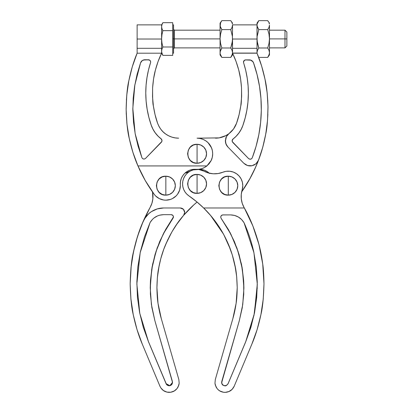 <?xml version="1.0" encoding="UTF-8"?>
<svg xmlns="http://www.w3.org/2000/svg" width="413" height="413" viewBox="0 0 413 413"><rect width="100%" height="100%" fill="white"/><g stroke="black" fill="none" stroke-linecap="round" stroke-linejoin="round"><path stroke-width="0.62" d="M269.477 38.899L284.991 38.899L284.991 30.18L284.991 38.899L286.865 38.925L286.865 32.049L286.865 38.925L284.991 38.899L284.991 47.882L284.991 38.899L269.477 38.899M261.759 66.462L258.548 57.066L258.781 57.407L258.564 57.102L258.781 57.407L267.707 57.407L269.477 54.95L269.477 25.126L268.992 27.403L267.707 29.602L268.992 34.129L269.477 38.791L268.992 43.463L267.707 47.985L268.992 50.303L269.477 52.694L268.992 55.094L267.707 57.407L268.992 55.094L269.477 52.694L269.477 54.944M221.843 20.65L220.072 23.113L220.072 25.126L220.552 22.849L221.843 20.65L230.764 20.65L231.492 21.744L230.764 20.65L221.843 20.65L220.552 22.849L220.196 26.272L221.843 29.602L220.552 34.119L220.072 38.791L220.552 43.458L221.843 47.985L220.196 51.486L220.072 54.944L221.843 57.407L220.196 53.902L221.843 57.407L230.764 57.407L232.534 54.95L232.534 53.194C234.971 58.109 237.041 63.731 238.74 70.055C240.051 74.645 240.98 80.561 241.528 87.809C241.595 98.604 241.347 104.587 240.789 105.759L239.106 114.597L236.546 123.26M257.01 53.086L232.534 53.086L257.01 53.086L257.01 52.177L257.01 53.086M232.534 48.306L257.01 48.306L232.534 48.306M232.534 39.028L257.01 39.028L232.534 39.028M219.014 137.89L197.073 138.169L200.119 138.469L203.046 139.357L205.746 140.797L208.111 142.738L210.052 145.108L211.497 147.808L212.385 150.735L212.685 153.781L212.297 157.234L211.157 160.512A15.611 15.611 0 0 0 212.685 153.781C212.499 156.878 211.988 159.124 211.157 160.512L206.877 165.933L137.963 165.933L132.909 152.376L129.233 138.381L126.967 124.091L126.141 109.646L126.755 95.191L128.81 80.871L132.279 66.823L137.131 53.194L161.612 53.194L161.612 24.868L137.131 24.868L137.131 39.028L161.612 39.028L161.612 24.868L161.612 38.817L161.953 34.687L162.877 30.645L172.711 30.645L172.711 38.817L173.563 38.817L173.563 24.868L173.563 38.817L172.711 38.817L172.711 55.383L162.877 55.383L161.953 53.308L161.612 51.186L161.953 49.07L162.877 46.994L161.953 42.952L161.612 38.817L161.612 48.894M173.563 48.729L174.415 47.882L174.415 38.899L173.563 38.884L174.415 38.899L174.415 30.18L174.415 38.899L220.072 38.899L174.415 38.899L174.415 47.882L220.072 47.882M137.131 24.868L137.131 48.306L161.612 48.306L161.612 39.028L137.131 39.028L137.131 48.306L161.612 48.306L161.612 53.194L162.877 55.383L172.711 55.383L172.711 46.994L162.877 46.994L172.711 46.994L172.711 30.645L162.877 30.645L161.953 28.673L161.612 26.659L161.612 51.186L161.953 49.07L162.877 46.994L161.953 42.952L161.612 38.817L161.953 34.687L162.877 30.645L161.953 28.673L161.612 26.659L161.953 24.646L162.877 22.679L172.711 22.679L172.711 30.645L172.711 22.679L162.877 22.679L161.612 24.868L161.612 26.659L161.953 24.646L162.877 22.679M161.7 52.41L162.877 55.383L161.953 53.308L161.612 51.186M173.563 53.194L173.563 38.817L173.563 53.189L172.711 53.194M261.718 66.333L261.548 65.781M267.283 94.087L267.02 91.665M241.631 191.952L250.397 177.833L254.749 169.144L258.512 160.187L257.464 162.154A8.921 8.921 0 0 0 258.512 160.187L262.776 147.173L265.796 133.817L267.541 120.235L267.996 106.544L267.154 92.879L265.032 79.348L261.641 66.08L257.01 53.194L232.534 53.194L257.01 53.194C260.231 60.763 262.905 69.482 265.032 79.348C266.576 85.697 267.562 94.763 267.996 106.544C267.805 119.259 267.072 128.345 265.796 133.817C263.917 143.838 261.491 152.629 258.512 160.187A144.973 144.973 0 0 1 241.631 191.952L248.084 181.926M256.901 164.224L260.02 156.037M261.997 149.898L263.995 142.454M265.353 136.197L266.628 128.52M267.366 122.233L267.892 114.355M268.006 108.149L267.758 100.054M267.283 94.071L266.184 85.656M265.192 80.127L263.05 70.979M235.214 126.301L233.562 128.954M233.422 129.145L232.591 130.198M231.223 131.685L230.17 132.666M228.678 133.858L230.893 132.005M228.404 134.06L227 134.974M225.452 135.825L223.753 136.584M222.266 137.116L220.165 137.674M198.286 169.345A14.496 14.496 0 0 1 209.221 173.171M249.395 179.64L255.724 166.981M239.173 114.318L240.789 105.759C239.762 112.506 238.347 118.33 236.556 123.224C235.043 127.457 232.504 130.942 228.931 133.673A22.302 22.302 0 0 1 215.503 138.169L218.967 137.896M240.5 78.413L238.74 70.055L236.05 61.47L232.534 53.194L232.534 54.95M235.962 61.227L232.534 53.194M241.62 96.337L241.528 87.809L240.624 79.219M240.877 105.139L241.579 97.365M236.587 123.146L239.024 114.917M231.177 131.732L233.484 129.062M234.966 126.76L236.484 123.43M236.494 123.394L239.106 114.597L240.789 105.759L241.6 96.802L241.528 87.809L240.572 78.862L238.74 70.055L236.05 61.47M219.205 137.859L225.828 135.634M225.968 135.557L228.415 134.049M258.512 160.187L255.962 163.796A8.921 8.921 0 0 0 255.967 163.796L251.992 165.742L247.578 165.546A8.921 8.921 0 0 0 252.002 165.742M257.464 162.154L255.962 163.796L254.103 165.019A8.921 8.921 0 0 0 254.109 165.019L251.992 165.742L249.772 165.923L247.578 165.546L243.799 163.249L227.924 147.038L225.921 143.853L225.405 140.126A8.921 8.921 0 0 0 227.924 147.038L243.799 163.249L245.544 164.637L247.578 165.546M225.384 141.076L226.474 136.522L228.931 133.673A8.921 8.921 0 0 0 225.746 138.272L226.474 136.522L228.931 133.673L225.89 135.598L222.581 137.013L219.091 137.875L197.073 138.169C201.152 138.149 204.833 139.671 208.111 142.738L211.497 147.808C212.143 149.062 212.54 151.055 212.685 153.781A15.611 15.611 0 0 0 212.685 153.77M227.924 147.038L226.752 145.552L225.57 142.64M198.261 169.345L201.353 169.444L204.358 170.192L207.135 171.565L209.556 173.491M225.921 143.853L225.462 142.02L225.746 138.267M228.931 133.673L233.521 129.011L236.556 123.224M248.368 93.049A98.155 98.144 180 0 1 242.875 125.428L242.875 125.495A98.155 98.144 -0 0 0 248.368 93.116L248.368 93.049A98.155 98.144 180 0 0 243.593 62.802A2.23 2.23 180 0 1 245.714 59.88L249.333 59.88A4.46 4.46 180 0 1 253.546 62.869A138.314 138.298 180 0 1 252.26 157.802C251.31 159.387 250.082 159.64 248.58 158.571L232.71 142.356L232.07 140.797L232.958 139.083A28.998 28.993 -0 0 0 242.875 125.495L241.177 129.341L238.921 132.955L236.164 136.207L232.343 139.728L232.204 141.561L248.58 158.571L250.077 159.237L251.62 158.706L252.26 157.802L256.07 146.31L258.863 134.524L260.608 122.542L261.305 110.452L260.939 98.346L259.514 86.317L257.046 74.464L253.546 62.869L252.901 61.661L250.691 60.092L245.714 59.88L244.264 60.417L243.489 62.286L245.735 70.473L247.253 78.294L248.13 86.209L248.363 94.174L247.95 102.13L246.891 110.023L245.193 117.808L242.875 125.428A28.998 28.993 180 0 1 232.958 139.016L232.07 140.828M261.315 108.5L261.315 108.609A138.314 138.298 -0 0 0 253.546 62.936L253.546 62.936A4.46 4.46 -0 0 0 249.333 59.947L245.714 59.947A2.23 2.23 -0 0 0 243.484 62.146M245.193 60.009L243.907 60.866L243.51 61.826M248.368 93.085L247.95 102.197L246.891 110.09L245.193 117.875L242.875 125.495L241.177 129.403L238.921 133.022L236.164 136.269L232.612 139.403L232.075 140.694M260.939 98.413L259.514 86.384L257.046 74.531L253.546 62.936L252.901 61.728L250.691 60.159L245.714 59.947M232.411 36.442L232.534 25.126L232.049 27.403L230.764 29.602L232.411 36.442L230.764 29.602L232.049 27.403L232.534 25.126L232.411 41.15L230.764 47.985L232.054 50.303L232.534 52.694L232.049 55.094L230.764 57.407L232.049 55.094L232.534 52.694L232.054 50.303L230.764 47.985L232.049 43.463L232.534 38.791L232.534 52.177L232.411 36.442M232.411 23.98L232.054 22.854L232.411 23.98M231.492 21.744L232.054 22.854L231.492 21.744M230.764 20.65L232.534 23.113M221.843 29.602L230.764 29.602L221.843 29.602L220.552 27.397L220.072 25.126L220.072 38.791L220.552 34.119L221.843 29.602M221.843 47.985L230.764 47.985L221.843 47.985L220.552 43.458L220.072 38.791L220.072 52.694L220.552 50.298L221.843 47.985M232.411 54.077L230.764 57.407L221.843 57.407L220.072 54.95L220.072 23.113M221.626 57.108L221.843 57.407M257.041 53.256L257.01 52.694L257.041 53.256M257.01 23.113L257.01 52.177L257.01 38.791L257.495 43.458L258.781 47.985L267.707 47.985L268.992 43.463L269.477 38.791L269.477 52.694L268.992 50.303L267.707 47.985L258.781 47.985L257.495 50.298L257.01 52.694L257.495 50.298L258.781 47.985L257.134 41.145L257.01 25.126L257.495 27.397L258.781 29.602L267.707 29.602L268.992 27.403L269.477 25.126L269.477 38.791L268.992 34.129L267.707 29.602L258.781 29.602L257.139 36.437L258.781 29.602L257.134 26.272L257.01 23.113L258.781 20.65L257.139 23.98L258.781 20.65L267.707 20.65L269.477 23.113M269.353 23.98L268.992 22.854L269.353 23.98M268.435 21.744L267.707 20.65L268.435 21.744M267.707 20.65L258.781 20.65M269.353 54.077L267.707 57.407L258.781 57.407M286.865 46.008L286.865 38.925L286.865 46.008L284.991 47.882L269.477 47.882M165.845 185.674L165.845 176.196C153.621 175.608 153.621 195.741 165.845 195.153L165.845 185.674L165.845 195.153L169.475 194.43L172.551 192.375L174.606 189.299L175.329 185.674L174.606 182.045L172.551 178.968L169.475 176.914L165.845 176.196L162.221 176.914L159.144 178.968L157.09 182.045L156.367 185.674L157.09 189.299L159.144 192.375L162.221 194.43L165.845 195.153A9.478 9.478 0 0 0 175.329 185.674A9.478 9.478 0 0 0 165.845 176.196L165.845 185.674M197.073 153.781L197.073 144.302C184.843 143.714 184.843 163.847 197.073 163.259L197.073 153.781L197.073 163.259L200.697 162.536L203.774 160.481L205.829 157.405L206.552 153.781L205.829 150.151L203.774 147.08L200.697 145.02L197.073 144.302L193.444 145.02L190.367 147.08L188.313 150.151L187.595 153.781L188.313 157.405L190.367 160.481L193.444 162.536L197.073 163.259A9.478 9.478 0 0 0 206.552 153.781A9.478 9.478 0 0 0 197.073 144.302L197.073 153.781M133.208 98.258L134.628 86.24L137.101 74.386L140.601 62.797L142.227 60.634L143.456 60.024L148.432 59.813L144.808 59.813C142.779 59.926 141.375 60.923 140.601 62.797L140.601 62.73C141.375 60.856 142.779 59.859 144.808 59.746L149.284 59.983L150.286 60.804L150.662 62.043C150.523 60.696 149.78 59.957 148.432 59.813L148.432 59.746C149.78 59.89 150.523 60.634 150.662 61.976L150.286 60.737L148.866 59.792L144.808 59.746L142.227 60.566L140.601 62.73L137.101 74.319L134.628 86.172L133.208 98.191L132.841 110.292L133.533 122.377L135.283 134.354L138.076 146.135L141.886 157.627L142.521 158.53L143.512 159.015L144.617 158.964L145.562 158.391L161.937 141.391L161.803 139.558L157.978 136.037L155.221 132.79L152.97 129.171L151.272 125.268L148.876 117.375L147.157 109.316L146.119 101.139L145.774 92.966L146.078 85.223L146.976 77.592L148.474 70.06L150.554 62.662C147.379 72.492 145.784 82.574 145.774 92.899C145.789 103.999 147.622 114.788 151.272 125.268L151.272 125.33C147.622 114.85 145.789 104.066 145.774 92.966L146.119 101.206L147.157 109.383L148.876 117.442L151.272 125.268C153.238 130.766 156.542 135.294 161.184 138.845L161.184 138.913C156.542 135.361 153.238 130.833 151.272 125.33L152.97 129.238L155.221 132.857L157.978 136.104L161.184 138.845L162.072 140.632L161.437 142.186L145.562 158.391C144.06 159.464 142.836 159.206 141.886 157.627L135.144 133.626L132.826 108.418L134.814 85.073L140.601 62.73L134.819 85.119L132.826 108.454M211.157 160.512L209.319 163.46L206.877 165.933A15.611 15.611 0 0 1 195.886 169.345L192.788 169.444L189.789 170.192L187.012 171.565L184.59 173.491L182.634 175.892L181.23 178.648L180.445 181.643L180.316 184.74A14.496 14.496 0 0 1 154.152 194.239A144.973 144.973 0 0 1 137.963 165.933C134.442 158.003 131.535 148.819 129.233 138.381C127.581 131.871 126.554 122.289 126.141 109.646C126.419 96.518 127.307 86.926 128.81 80.871C130.973 70.344 133.745 61.119 137.131 53.194L137.131 48.306L137.131 53.194L134.535 59.947M198.818 169.294A15.611 15.611 0 0 0 198.834 169.294L195.886 169.345A14.496 14.496 0 0 0 180.316 184.74A14.496 14.496 0 0 1 180.347 185.674L179.64 190.145L177.585 194.182L176.108 195.912L172.453 198.581L170.352 199.453L165.881 200.171L163.615 200L159.304 198.612L155.634 195.963L154.152 194.239L145.257 180.543L137.963 165.933L206.877 165.933L204.42 167.554L201.704 168.69L198.829 169.294M153.517 79.224L152.614 87.809C153.161 80.561 154.09 74.645 155.407 70.055C157.105 63.731 159.175 58.109 161.612 53.194L158.091 61.47L155.407 70.055L153.574 78.862L152.614 87.809L152.542 96.802L153.352 105.759L155.04 114.597L157.585 123.224L158.969 126.373L160.817 129.269L163.089 131.85L165.732 134.049L168.68 135.82L171.865 137.116L175.215 137.901L178.643 138.169C174.054 138.179 169.753 136.806 165.732 134.049C162.278 131.783 159.563 128.175 157.585 123.224C155.794 118.33 154.385 112.506 153.352 105.759L154.983 114.355M150.554 62.662L150.662 61.976L150.554 62.662M158.164 61.284L161.612 53.194L137.131 53.194M212.685 153.781L212.385 150.735A15.611 15.611 0 0 0 205.746 140.797M203.046 139.357A15.611 15.611 0 0 0 197.073 138.169L200.119 138.469M126.848 122.909L127.07 125.031M132.325 66.663L132.212 67.045M155.118 114.912L157.585 123.224L158.891 126.228M153.352 105.759C152.795 104.587 152.552 98.604 152.614 87.809L152.526 96.353M152.567 97.354L153.269 105.155M153.574 78.862L155.407 70.055L153.646 78.418M158.024 61.651L155.433 69.942M165.463 133.858L165.221 133.678A8.921 8.921 0 0 1 165.231 133.683A22.302 22.302 0 0 0 165.721 134.044M165.742 134.06A22.302 22.302 0 0 0 168.669 135.815M168.69 135.825A22.302 22.302 0 0 0 171.849 137.111M171.88 137.116A22.302 22.302 0 0 0 178.643 138.169M167.146 134.979L168.458 135.707M170.388 136.584L171.71 137.064M173.981 137.674L175.133 137.89M212.323 157.105L212.05 158.184M211.265 160.285L210.661 161.468M209.551 163.161L208.653 164.25M207.264 165.608L205.891 166.661M204.791 167.348L203.113 168.174M201.972 168.602L199.975 169.118M198.963 169.278L197.146 169.392M181.23 178.648L180.373 182.205M180.316 184.74A14.496 14.496 0 0 1 180.347 185.674L180.264 187.187M159.304 198.612L157.993 197.858M146.063 181.926L144.751 179.645M138.422 166.981L137.24 164.224M132.387 66.462L131.107 70.943M128.954 80.127L127.958 85.656M126.863 94.071L126.388 100.029M126.135 108.149L126.249 114.355M126.781 122.233L127.514 128.52M128.789 136.197L130.152 142.454M132.15 149.898L134.127 156.037M165.215 133.673L163.976 132.671M162.923 131.685L161.555 130.198M160.724 129.145L159.485 127.287M155.407 70.055L158.091 61.47M162.072 140.663L161.184 138.913L162.072 140.663M132.826 108.485L132.841 110.359M197.073 183.888L197.073 174.41C184.843 173.821 184.843 193.955 197.073 193.367L197.073 183.888L197.073 193.367L200.697 192.644L203.774 190.589L205.829 187.517L206.552 183.888L205.829 180.264L203.774 177.187L200.697 175.133L197.073 174.41L193.444 175.133L190.367 177.187L188.313 180.264L187.595 183.888L188.313 187.517L190.367 190.589L193.444 192.644L197.073 193.367A9.478 9.478 0 0 0 206.552 183.888A9.478 9.478 0 0 0 197.073 174.41L197.073 183.888M228.296 185.674L228.296 176.196C216.066 175.608 216.066 195.741 228.296 195.153L228.296 185.674L228.296 195.153L231.925 194.43L234.997 192.375L237.052 189.299L237.774 185.674L237.052 182.045L234.997 178.968L231.925 176.914L228.296 176.196L224.667 176.914L221.595 178.968L219.54 182.045L218.818 185.674L219.54 189.299L221.595 192.375L224.667 194.43L228.296 195.153A9.478 9.478 0 0 0 237.774 185.674A9.478 9.478 0 0 0 228.296 176.196L228.296 185.674M220.718 217.042L221.151 218.441L220.718 217.13L221.151 218.441L228.482 229.778L234.476 241.873L239.034 254.542L242.106 267.557L243.691 280.928L243.742 294.376L242.276 307.664L239.287 320.782L221.735 381.643L221.977 384.1L222.752 385.086L225.085 385.907L226.309 385.623L228.038 383.858L245.658 341.912L250.872 327.447L254.568 312.533L256.705 297.355L257.278 282.151L256.287 266.912L253.727 251.76C251.502 241.76 248.275 232.085 244.047 222.736L241.569 219.494L238.327 216.995L234.548 215.431L230.506 214.899L222.514 214.941L221.094 215.891L220.718 217.13C220.862 215.787 221.605 215.044 222.948 214.899L230.506 214.899C236.406 215.09 240.918 217.697 244.047 222.736L253.938 252.735L257.289 284.139L254.372 313.519L245.658 341.912L253.99 315.274L257.247 287.763M223.381 233.939L210.511 215.333A4.46 4.46 0 0 1 210.506 215.328L209.283 213.919M230.335 249.178L223.877 234.852M236.597 275.998L235.482 268.145L232.333 255.1M232.214 254.723L230.346 249.204M237.217 287.66L236.726 277.293M235.012 265.667C236.221 270.505 236.954 277.866 237.217 287.742L236.664 276.653L235.012 265.667L232.276 254.904L228.477 244.47C231.125 250.557 233.304 257.624 235.012 265.667M217.878 224.982C221.843 230.728 225.379 237.222 228.477 244.47L223.665 234.46L217.878 224.982L211.182 216.123L203.635 207.976C208.756 212.948 213.506 218.616 217.878 224.982M225.436 171.462L222.896 172.221A22.302 22.302 0 0 1 203.97 171.137L208.498 172.98L213.314 173.79L218.188 173.532L222.896 172.221A14.496 14.496 0 0 1 242.152 189.939L241.269 194.363L241.29 198.87L242.219 203.284L244.016 207.419A156.124 156.124 0 0 1 244.331 207.976L203.635 207.976L196.505 201.59L188.86 195.839A111.515 111.515 0 0 1 203.635 207.976L244.331 207.976L252.823 225.844L258.987 244.641L262.73 264.067L263.984 283.808C263.613 297.592 262.591 307.861 260.913 314.613C258.533 325.842 255.508 335.707 251.827 344.205L234.207 386.201L232.121 389.345L229.019 391.498L225.343 392.35L223.454 392.247L219.897 390.992L218.358 389.887L217.052 388.514L215.323 385.159L214.961 383.3L215.307 379.542L232.86 318.614L236.122 303.333L237.217 287.742C237.088 294.696 236.721 299.89 236.122 303.333C236.721 299.89 237.088 294.696 237.217 287.742L236.122 303.333C235.271 309.058 234.186 314.154 232.86 318.614L215.307 379.542L214.961 383.3L216.03 386.919C217.481 389.433 219.344 391.054 221.616 391.787C224.109 392.634 226.577 392.536 229.019 391.498L229.019 391.498C231.192 390.621 232.922 388.86 234.207 386.201L251.827 344.205L257.103 329.636L260.913 314.613L263.215 299.286L263.984 283.783M263.096 300.416L263.293 298.48M257.01 329.935L257.191 329.347M263.984 283.808C263.835 275.006 263.417 268.429 262.73 264.067C261.754 256.798 260.51 250.324 258.987 244.641C255.131 230.506 250.247 218.286 244.331 207.976A156.124 156.124 0 0 0 244.016 207.419A22.302 22.302 0 0 1 242.152 189.939L242.792 185.674L242.364 182.169L241.099 178.875L239.081 175.979L236.417 173.661L233.273 172.056L229.834 171.256L226.309 171.312M262.849 265.032L262.616 263.22M188.86 195.839A14.496 14.496 0 0 1 184.704 176.325A14.496 14.496 0 0 1 203.97 171.137L198.756 169.49L193.305 169.888L190.734 170.853L188.39 172.283L186.356 174.126L184.704 176.325L183.501 178.793L182.783 181.441L182.577 184.183L182.892 186.908L183.718 189.531L185.019 191.947L186.753 194.074L188.932 195.886M232.86 318.614C234.186 314.154 235.271 309.058 236.122 303.333M244.016 207.419A156.124 156.124 0 0 1 244.31 207.94M201.441 205.896L199.112 203.8M194.115 169.697L195.829 169.444M198.854 169.5L200.687 169.851M262.926 265.673L262.157 259.994M259.731 247.614L258.089 241.321M254.279 229.623L252.038 223.913M210.511 215.333L210.867 215.751M212.932 218.27L217.279 224.109M219.515 227.455L222.881 233.046M224.915 236.825L227.63 242.503M229.323 246.53L231.476 252.415M232.767 256.545L234.393 262.802M235.234 266.808L236.344 273.804M236.721 277.237L237.217 287.742M223.454 392.247L225.343 392.35M250.872 327.364L245.658 341.825L228.038 383.775L226.309 385.535L223.841 385.634L221.977 384.013L221.605 382.521L221.977 384.013L223.841 385.634L226.309 385.535L228.038 383.858L245.658 341.825L228.038 383.858L226.309 385.623L225.085 385.907L222.752 385.086L221.621 382.892L239.287 320.782L242.751 304.608L243.907 288.176L242.446 269.586L238.115 251.579L230.95 234.336L221.151 218.358L230.144 232.71L236.995 248.223L241.522 264.413L243.706 281.15M221.146 218.348L228.482 229.69L234.476 241.791L239.034 254.454L242.106 267.469L243.691 280.84L243.907 288.093M254.568 312.445L256.705 297.272L257.289 284.113M130.854 298.48L133.234 314.613C131.551 307.861 130.529 297.592 130.162 283.808C130.554 269.529 131.654 258.894 133.456 251.909C136.006 240.294 139.253 230.113 143.197 221.358C145.314 216.939 148.055 213.691 151.421 211.621C155.257 209.184 159.33 207.966 163.636 207.976L180.238 207.976L183.393 209.283L184.699 212.437L183.63 215.333A4.46 4.46 0 0 0 183.635 215.328A111.515 111.515 0 0 1 197.073 202.055L195.029 203.8M157.332 278.248L156.925 287.742C157.136 278.987 157.714 272.451 158.664 268.145C160.007 260.975 161.726 254.645 163.816 249.153C169.098 235.575 175.701 224.3 183.63 215.333L193.816 204.874L197.073 202.055M171.622 232.405L165.665 244.47C163.021 250.557 160.843 257.624 159.134 265.667L157.43 277.169M183.367 215.648L176.263 224.982L173.068 229.958M190.501 207.987L183.955 214.956M136.961 329.378L137.131 329.935M177.089 388.519L178.819 385.159L179.18 383.3L178.839 379.542L161.287 318.614L178.839 379.542L179.18 383.3L178.117 386.919C176.661 389.433 174.802 391.054 172.531 391.787C170.037 392.634 167.57 392.536 165.123 391.498L165.133 391.503C162.954 390.621 161.225 388.86 159.939 386.201L142.32 344.205C138.639 335.707 135.609 325.842 133.234 314.613L130.931 299.286L130.162 283.808L130.988 267.774L133.456 251.909L137.539 236.386L143.197 221.358A156.124 156.124 0 0 1 150.125 207.419A156.124 156.124 0 0 0 143.197 221.358L145.923 216.727M161.287 318.614L158.019 303.333C157.42 299.89 157.059 294.696 156.925 287.742C157.059 294.696 157.42 299.89 158.019 303.333C158.871 309.058 159.96 314.154 161.287 318.614C159.96 314.154 158.871 309.058 158.019 303.333L161.287 318.614M157.42 277.237L157.802 273.804M158.907 266.808L159.134 265.667M159.144 265.611L159.754 262.802M161.38 256.545L162.665 252.431M164.823 246.53L166.516 242.503M169.227 236.825L171.261 233.046M174.627 227.455L176.862 224.109M181.23 218.245L183.279 215.751M184.859 213.919L190.512 207.976M149.816 207.976L142.108 223.913M139.868 229.623L136.053 241.321M134.416 247.614L131.99 259.994M131.22 265.673L130.162 283.808M177.094 388.514L174.25 390.992L170.693 392.247L166.919 392.097L163.486 390.579M190.14 171.158A22.302 22.302 0 0 1 184.926 173.171L190.171 171.137M152.511 191.952A22.302 22.302 0 0 1 150.125 207.419L151.927 203.284L152.856 198.87L152.511 191.952M133.636 251.063L133.332 252.519M144.018 219.504L143.032 221.735M190.548 207.94L192.695 205.901M133.234 314.613L137.039 329.636L142.32 344.205L159.939 386.201L160.833 387.874L163.471 390.569M144.7 218.503L148.856 213.578L151.421 211.621L157.265 208.906L163.636 207.976A22.302 22.302 0 0 0 157.255 208.911M151.437 211.611A22.302 22.302 0 0 0 144.689 218.513M184.699 212.437A4.46 4.46 0 0 0 184.358 210.728L184.699 212.437L184.09 214.693L177.575 223.097L172.226 231.368L167.626 240.077L163.816 249.153L160.817 258.533L158.664 268.145L157.363 277.903L156.925 287.742L158.019 303.333M183.95 209.964A4.46 4.46 0 0 0 180.238 207.976L181.947 208.317L183.393 209.283L184.616 211.57M204.001 171.158L203.692 170.992M202.442 170.424L201.141 169.975M199.804 169.65L198.446 169.459M197.006 169.392L195.7 169.459M194.337 169.65L193 169.975M191.699 170.424L190.45 170.992M163.636 207.976L180.238 207.976M136.853 283.932L139.79 313.374L148.489 341.773L139.785 313.431L136.853 283.958L140.188 252.601L150.095 222.509C153.197 217.486 157.709 214.868 163.636 214.667L171.194 214.667A2.23 2.23 0 0 1 172.995 218.214L163.197 234.114L156.031 251.362L151.7 269.39L150.239 287.985L151.395 304.443L154.854 320.633L172.536 382.464L169.851 385.737L166.109 383.754L148.489 341.773L166.408 384.312L167.286 385.21L169.062 385.804L170.879 385.35L172.164 383.997L172.407 381.535L154.854 320.633L151.87 307.499L150.404 294.201L150.456 280.726L152.041 267.361L155.112 254.336L159.671 241.651L165.659 229.556L172.995 218.214L173.383 216.464L172.835 215.385L171.194 214.667L163.636 214.667L159.588 215.199L157.642 215.865L154.111 217.914L152.567 219.267L150.095 222.509L144.498 236.825L140.405 251.62L137.849 266.772L136.868 281.976L137.441 297.215L139.589 312.445L143.28 327.318L148.489 341.773L166.109 383.667L169.831 385.654L172.536 382.417M150.435 281.088L152.603 264.305L157.131 248.063L163.987 232.519L172.995 218.126A2.23 2.23 180 0 0 173.424 216.851M173.419 216.99L165.659 229.468L159.671 241.564L155.112 254.248L152.041 267.273L150.456 280.639L150.234 287.871M172.52 382.701L171.823 384.436L170.306 385.53L167.838 385.432L166.408 384.224L148.489 341.685M173.383 216.608L173.424 217.042M269.477 30.18L284.991 30.18L286.865 32.049M232.534 24.868L257.01 24.868M172.711 24.868L173.563 24.868M173.563 29.328L174.415 30.18L220.072 30.18M221.729 57.257L220.072 54.95"/></g></svg>
